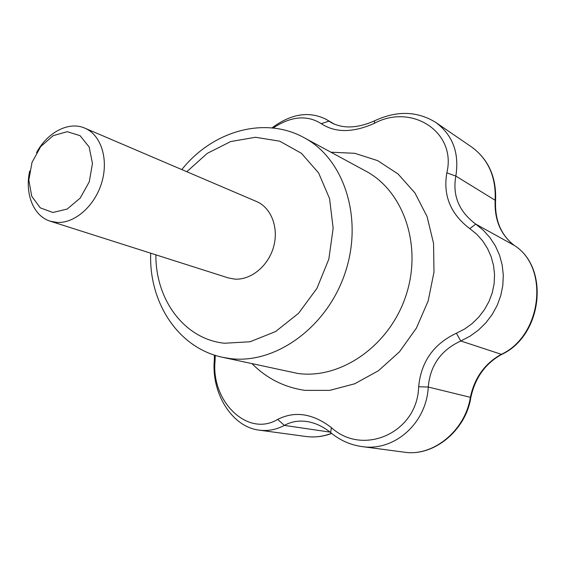 <?xml version="1.0" encoding="UTF-8"?>
<svg xmlns="http://www.w3.org/2000/svg" width="566" height="566" viewBox="0 0 566 566"><rect width="100%" height="100%" fill="white"/><g stroke="black" fill="none" stroke-linecap="round" stroke-linejoin="round"><path stroke-width="0.85" d="M36.514 152.707C47.403 132.274 68.868 120.99 84.85 128.142L256.532 201.524C271.284 207.672 279.059 227.921 273.52 247.109C268.128 266.331 250.519 280.488 234.345 279.066L228.169 277.864L50.275 221.207C33.479 216.191 24.586 193.614 29.708 171.017M215.264 355.356L215.052 361.158L214.316 360.238L214.394 355.08M455.786 176.068L446.843 172.835C456.819 131.779 411.503 103.161 374.331 123.346C353.021 132.833 335.334 132.939 321.269 123.671C307.055 114.735 291.009 116.186 273.13 128.029M215.052 361.158C211.005 401.322 247.66 437.631 277.68 419.413C294.872 410.711 312.772 413.449 331.386 427.62C363.011 456.649 417.496 432.898 418.656 386.748C421.054 361.78 433.634 343.937 456.38 333.233L464.622 329.03L472.15 323.582L478.794 317.052L484.454 309.63L489.003 301.466L492.271 292.742L494.139 283.665L494.55 274.46L493.517 265.369L491.111 256.61L487.453 248.375L482.635 240.847L476.706 234.204L469.794 228.629C450.586 214.082 442.937 195.482 446.843 172.835M469.794 228.629L475.73 224.094L483.385 230.32L490.015 237.685L495.448 246.047L499.545 255.216L502.183 265.001L503.294 275.147L502.827 285.427L500.776 295.586L497.196 305.364L492.179 314.526L485.854 322.846L478.397 330.134L469.978 336.225L460.809 340.98C440.985 350.106 430.146 365.459 428.271 387.038C426.481 423.439 394.198 451.781 361.787 446.553C350.248 444.911 339.862 440.263 330.622 432.587M328.959 121.145L331.124 122.553C343.067 128.935 357.563 128.348 374.621 120.806C396.752 110.469 417.114 111 435.707 122.398C452.743 135.005 459.45 152.898 455.842 176.083C452.34 195.532 458.969 211.528 475.73 224.094L514.338 245.46C500.733 234.947 494.33 219.898 495.137 200.322C496.163 177.144 488.43 159.442 471.924 147.202L471.924 147.202C488.649 159.654 496.538 177.427 495.575 200.52L455.807 176.061M84.85 128.142C100.925 134.807 108.778 158.869 101.816 182.302C95.024 205.769 74.832 223.556 57.032 222.431L50.275 221.207M456.38 333.233L460.781 340.937M374.621 120.806L374.331 123.346M418.656 386.748L428.271 387.038L470.367 397.318C474.499 377.939 484.687 363.669 500.938 354.521C541.782 336.19 549.791 267.463 514.338 245.46L514.572 245.63M328.903 121.159L321.269 123.671M331.386 427.62L330.629 432.558C323.193 426.58 315.354 422.901 307.09 421.55C298.707 420.333 291.129 421.62 284.373 425.399C276.3 429.686 267.937 431.271 259.285 430.146C231.968 427.033 211.245 393.2 214.309 360.238M271.97 127.909C291.179 113.667 309.284 110.837 326.271 119.412L328.952 121.138M277.68 419.413L284.373 425.399L330.013 432.106M331.704 433.45C323.172 436.612 314.611 437.631 306.008 436.506L306.008 436.506C314.526 437.624 323.037 436.57 331.556 433.337M361.787 446.553L404.294 452.184C433.075 456.868 465.294 430.57 470.367 397.318L470.785 397.785C474.945 378.003 485.225 363.549 501.639 354.429C542.278 335.9 550.124 268.008 514.452 245.531C501.03 235.265 494.741 220.259 495.575 200.52M460.774 340.973L501.639 354.429M52.9 212.483L40.271 207.849L31.731 196.253L28.824 180.073L32.014 162.421L40.667 146.622L53.176 135.656L67.213 131.694L80.068 135.663L89.131 146.962L92.463 163.44L89.287 181.75L80.216 198.086L67.177 209.052L52.9 212.483M186.787 171.717L207.22 153.4L230.68 141.557L255.478 137.276L279.731 141.189L301.43 153.308L318.608 172.941L329.582 198.645L333.155 228.261L328.832 259.136L316.932 288.384L298.586 313.274L275.571 331.563L250.073 341.765L224.405 343.244C184.099 339.013 155.565 299.57 155.862 254.834M181.799 169.588C212.038 131.545 263.997 115.584 304.084 137.672C343.944 158.579 363.634 218.08 345.147 272.819C327.014 327.664 274.913 364.667 229.86 358.533L222.495 357.28C177.667 347.835 148.731 301.784 150.705 253.193M304.084 137.672L365.671 171.038C403.615 191.004 422.675 245.913 405.864 295.848C389.387 345.897 340.753 379.411 297.914 373.482L222.495 357.28M333.438 123.763L328.917 121.117M330.898 152.197L354.818 153.308L377.642 160.631L398.089 174.003L414.92 192.914L427.033 216.467L433.563 243.394L433.981 272.147L428.158 300.971L416.413 328.082L399.49 351.797L378.484 370.709L354.74 383.776L329.723 390.377L304.904 390.363C284.266 387.3 266.692 378.442 252.181 363.789M326.278 119.412L334.612 124.279M259.285 430.146L306.008 436.506M470.785 397.785C465.627 430.613 433.577 456.868 404.294 452.184M435.707 122.398L471.924 147.202"/></g></svg>
